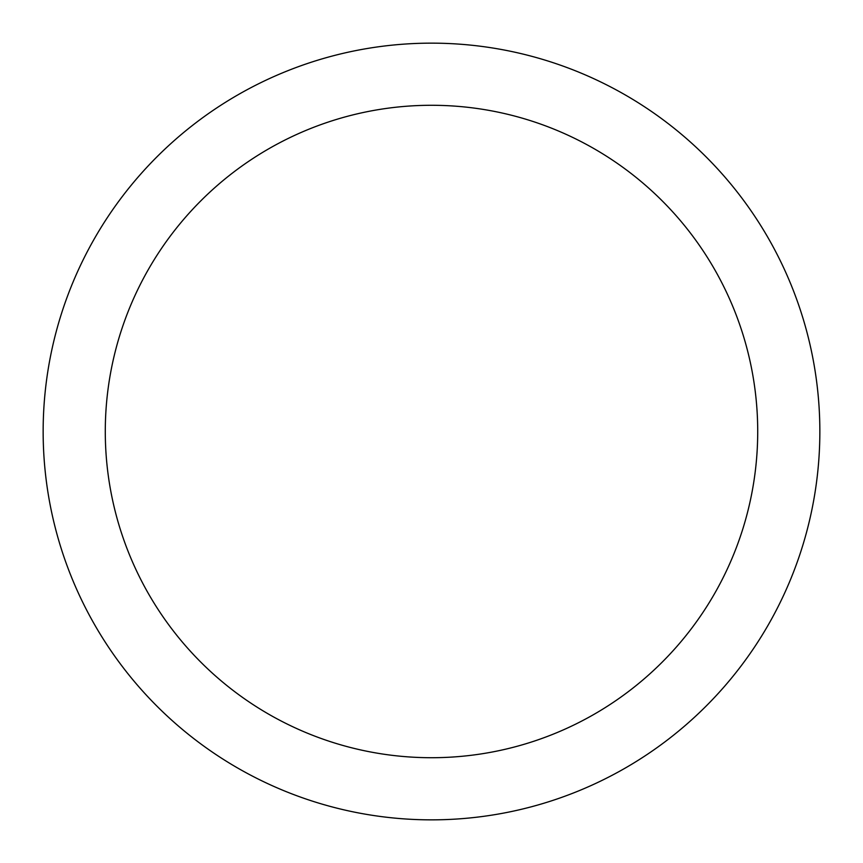 <?xml version="1.0" encoding="UTF-8"?>
<svg xmlns="http://www.w3.org/2000/svg" width="863" height="863" viewBox="0 0 863 863"><rect width="100%" height="100%" fill="white"/><g stroke="black" fill="none" stroke-linecap="round" stroke-linejoin="round"><path stroke-width="1.29" d="M819.85 431.5A388.35 388.35 0 0 1 431.5 819.85A388.35 388.35 0 0 1 43.15 431.5A388.35 388.35 0 0 1 431.5 43.15A388.35 388.35 0 0 1 819.85 431.5M757.714 431.5A326.214 326.214 0 0 1 431.5 757.714A326.214 326.214 0 0 1 105.286 431.5A326.214 326.214 0 0 1 431.5 105.286A326.214 326.214 0 0 1 757.714 431.5"/></g></svg>
